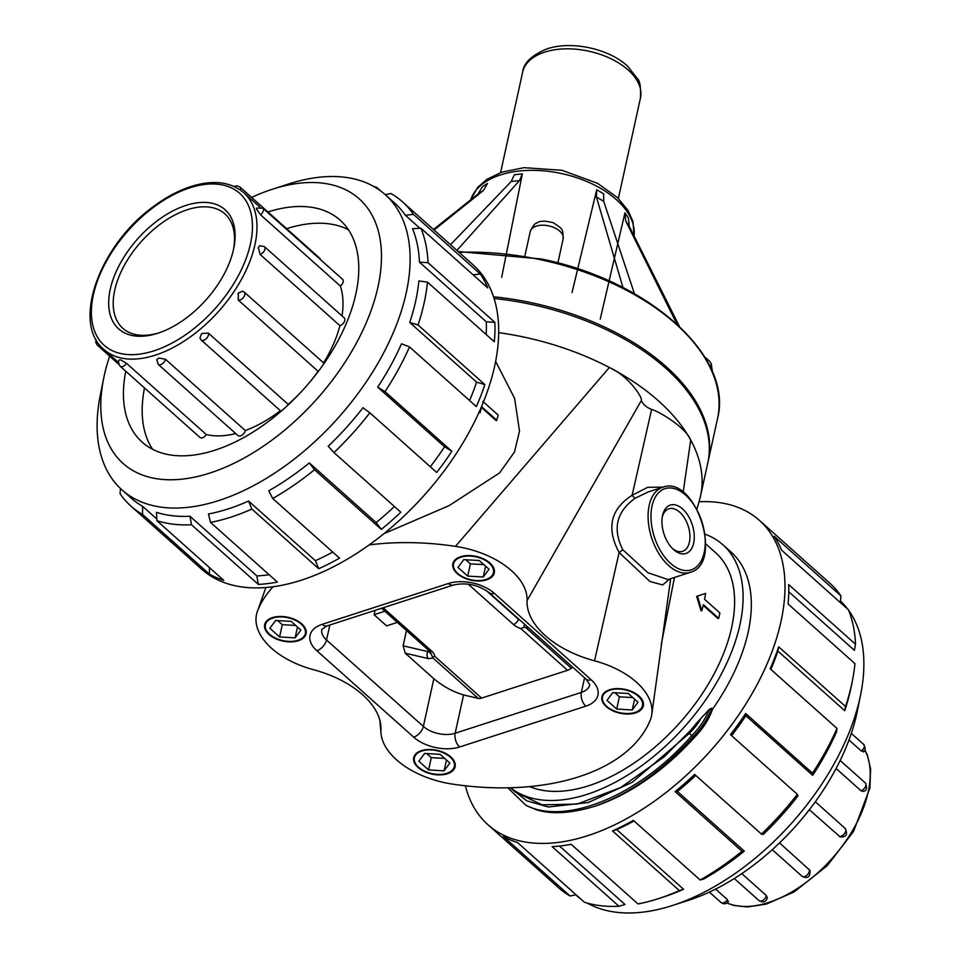 <?xml version="1.0" encoding="UTF-8"?>
<svg xmlns="http://www.w3.org/2000/svg" width="961" height="961" viewBox="0 0 961 961"><rect width="100%" height="100%" fill="white"/><g stroke="black" fill="none" stroke-linecap="round" stroke-linejoin="round"><path stroke-width="1.44" d="M385.241 194.651L390.923 193.533A203.912 116.942 131.7 0 1 402.527 201.858L473.124 264.864A203.912 116.942 131.7 0 1 469.448 431.561A203.912 116.942 131.7 0 1 301.466 580.144A203.912 116.942 131.7 0 1 201.57 569.128L130.972 506.135A203.912 116.942 -48.3 0 0 142.576 514.471L209.426 574.125A203.912 116.942 -48.3 0 0 223.757 580.36L156.907 520.706A203.912 116.942 -48.3 0 0 191.491 524.754L258.329 584.408A203.912 116.942 -48.3 0 0 277.369 582.078L210.531 522.412A203.912 116.942 -48.3 0 0 230.88 517.15A203.912 116.942 -48.3 0 0 251.854 509.042L248.551 501.041A197.774 113.434 -48.3 0 1 228.213 508.898A197.774 113.434 -48.3 0 1 208.465 514.003L210.531 522.412M465.4 785.798A203.912 116.942 -48.3 0 0 487.864 824.646A203.912 116.942 -48.3 0 0 587.772 835.662A203.912 116.942 -48.3 0 0 755.754 687.079A203.912 116.942 -48.3 0 0 759.418 520.381A203.912 116.942 -48.3 0 0 698.995 501.75M507.768 787.816L525.859 805.27L535.926 809.582C551.085 814.628 570.69 813.535 594.739 806.291A167.418 96.016 -48.3 0 0 694.178 737.688A48.122 27.605 -48.3 0 0 712.533 709.182A161.388 92.556 -48.3 0 0 731.105 552.107L722.888 544.779A161.388 92.556 -48.3 0 0 705.122 534.184M525.859 805.27C566.053 825.931 640.374 794.999 691.8 735.549L688.448 732.498A42.128 24.157 -48.3 0 0 696.196 723.537L709.122 709.578L711.464 708.233L712.533 709.182M510.159 787.768L526.688 800.777L548.287 807L588.3 802.519L632.398 782.206L689.373 733.327A42.885 24.602 -48.3 0 0 700.04 720.089M510.543 787.756A161.388 92.556 -48.3 0 0 686.418 724.618A161.388 92.556 -48.3 0 0 722.888 544.779M515.096 791.96L542.112 804.837L577.213 804.093L620.638 787.552L664.147 756.836L688.448 732.498M594.739 806.291C629.767 793.822 662.561 770.626 693.097 736.727L691.8 735.549A47.065 26.992 -48.3 0 0 709.122 709.578M863.278 750.937L861.452 751.118L848.983 739.994M840.178 760.487L865.332 782.939C867.363 787.9 866.678 790.723 863.278 791.42L861.008 790.735L836.106 768.512M815.324 801.762L845.236 828.466C847.962 834.484 846.257 837.307 840.13 836.899L809.342 809.739M779.551 842.905L809.991 870.414C810.315 876.985 807.696 878.943 802.111 876.324A5.033 2.883 131.7 0 0 807.192 874.93A5.033 2.883 131.7 0 0 809.246 869.393M741.772 873.633L766.373 895.58L767.31 897.742C766.157 901.983 763.43 902.956 759.118 900.685A5.033 2.883 131.7 0 0 763.202 900.121A5.033 2.883 131.7 0 0 766.373 895.58M715.597 889.081L727.405 899.604L727.477 901.37M144.498 387.956A148.715 85.289 -48.3 0 0 152.559 449.243M348.459 229.751A148.715 85.289 -48.3 0 0 286.642 228.682M267.903 211.961A148.715 85.289 131.7 0 1 340.158 220.189A148.715 85.289 131.7 0 1 304.769 387.932A148.715 85.289 131.7 0 1 142.108 442.096A148.715 85.289 131.7 0 1 125.759 371.222M120.473 488.5L120.017 493.618A203.912 116.942 -48.3 0 0 130.972 506.135M112.353 479.191A203.912 116.942 -48.3 0 0 112.581 479.743L113.11 480.224M373.649 186.41A203.912 116.942 131.7 0 1 376.592 187.287L380.796 191.035M402.527 201.858A203.912 116.942 131.7 0 1 413.482 214.375L480.32 274.029A203.912 116.942 131.7 0 1 487.768 287.904L420.918 228.25A203.912 116.942 131.7 0 1 428.029 262.713L494.879 322.379A203.912 116.942 131.7 0 1 494.302 341.768L427.453 282.114A203.912 116.942 131.7 0 1 418.035 324.962L484.873 384.616A203.912 116.942 131.7 0 1 476.368 406.575L409.518 346.921A203.912 116.942 131.7 0 1 385.001 391.62L451.85 451.274A203.912 116.942 131.7 0 1 436.702 472.464L369.853 412.798A203.912 116.942 131.7 0 1 333.972 452.559L400.809 512.213A203.912 116.942 131.7 0 1 381.337 529.391L314.487 469.737A203.912 116.942 131.7 0 1 272.696 498.483L339.545 558.137A203.912 116.942 131.7 0 1 318.704 568.708L251.854 509.042M251.614 197.425A177.341 101.71 131.7 0 1 272.335 189.257A177.341 101.71 131.7 0 1 377.985 286.871A177.341 101.71 131.7 0 1 209.942 473.028A177.341 101.71 131.7 0 1 103.704 378.202A177.341 101.71 131.7 0 1 109.65 356.135M272.335 189.257L288.42 184.044A197.774 113.434 131.7 0 1 385.325 194.735A197.774 113.434 131.7 0 1 381.769 356.411A197.774 113.434 131.7 0 1 218.844 500.525A197.774 113.434 131.7 0 1 121.939 489.846A197.774 113.434 131.7 0 1 100.352 394.779L103.704 378.202M318.704 568.708L315.4 560.695L248.551 501.041M315.4 560.695A197.774 113.434 -48.3 0 0 332.734 552.058M381.337 529.391L376.147 522.568L309.31 462.914A197.774 113.434 131.7 0 1 268.768 490.795L272.696 498.483M376.147 522.568A197.774 113.434 -48.3 0 0 394.406 506.495M369.853 412.798L363.006 407.692A197.774 113.434 131.7 0 1 328.194 446.24L333.972 452.559M430.3 466.758A197.774 113.434 -48.3 0 0 444.535 446.805L377.697 387.151L385.001 391.62M409.518 346.921L401.482 343.786A197.774 113.434 131.7 0 1 377.697 387.151M469.593 400.521A197.774 113.434 -48.3 0 0 476.584 382.142L409.734 322.488L418.035 324.962M427.453 282.114L418.876 280.924A197.774 113.434 131.7 0 1 409.734 322.488M486.182 334.512A197.774 113.434 -48.3 0 0 486.278 321.779L419.44 262.113L428.029 262.713M420.918 228.25L412.533 228.682A197.774 113.434 131.7 0 1 419.44 262.113M419.957 228.298L405.314 215.228L413.482 214.375M385.325 194.735L394.695 203.095A197.774 113.434 131.7 0 1 405.314 215.228M121.939 489.846L131.309 498.206A197.774 113.434 -48.3 0 0 142.564 506.291L142.576 514.471M156.823 519.012L142.564 506.291M156.907 520.706L156.463 512.345A197.774 113.434 -48.3 0 0 190.002 516.273L191.491 524.754M269.116 574.714A197.774 113.434 131.7 0 1 256.851 575.927L190.002 516.273M375.571 187.527L376.592 187.287M480.32 274.029L473.076 274.786M494.879 322.379L486.278 321.779M484.873 384.616L476.584 382.142M451.85 451.274L444.535 446.805M314.487 469.737L309.31 462.914M209.426 574.125L209.414 567.567M258.329 584.408L256.851 575.927M428.594 769.929L418.852 761.244L424.63 753.448L440.15 754.349L449.88 763.046L444.102 770.83L428.594 769.929L431.285 757.664L444.739 758.445M444.102 770.83L446.481 760.007M426.696 753.568L431.285 757.664M421.879 750.985A20.445 11.724 -167.6 0 0 414.407 757.748A20.445 11.724 -167.6 0 0 431.849 773.593A20.445 11.724 -167.6 0 0 454.337 766.53A20.445 11.724 -167.6 0 0 444.246 753.196A20.445 11.724 -167.6 0 0 421.879 750.985M279.591 636.963L269.861 628.266L275.639 620.482L291.159 621.383L300.889 630.068L295.111 637.864L279.591 636.963L282.294 624.686L295.748 625.467M295.111 637.864L297.49 627.04M277.705 620.602L282.294 624.686M272.876 618.019A20.445 11.724 -167.6 0 0 265.416 624.782A20.445 11.724 -167.6 0 0 282.858 640.615A20.445 11.724 -167.6 0 0 305.346 633.563A20.445 11.724 -167.6 0 0 295.255 620.229A20.445 11.724 -167.6 0 0 272.876 618.019M705.698 543.866L715.717 552.803A150.613 86.37 131.7 0 1 713.014 675.931A150.613 86.37 131.7 0 1 588.937 785.666A150.613 86.37 131.7 0 1 529.631 786.591M495.66 361.432L514.64 398.443L519.505 431.141L514.495 451.994L499.576 472.92L449.087 505.642L383.92 533.679M482.806 401.362L498.11 415.02L497.558 417.687L496.152 420.606L481.449 407.476M496.933 420.365L481.629 406.707L480.056 412.762L479.083 412.233M369.144 544.923A204.429 117.242 12.4 0 1 455.478 546.365A73.288 42.032 12.4 0 1 527.06 600.589A86.058 49.359 -167.6 0 0 594.535 660.808A73.288 42.032 12.4 0 1 651.81 714.203A73.288 42.032 12.4 0 1 650.225 720.173A204.429 117.242 12.4 0 1 578.942 776.752A204.429 117.242 12.4 0 1 452.535 784.116A73.288 42.032 12.4 0 1 381.012 733.315A73.288 42.032 12.4 0 1 380.94 729.904A86.058 49.359 -167.6 0 0 380.844 725.819A86.058 49.359 -167.6 0 0 313.466 669.685A73.288 42.032 12.4 0 1 257.476 611.112A73.288 42.032 12.4 0 1 257.788 610.307A204.429 117.242 12.4 0 1 273.176 586.727M498.723 332.65A204.429 117.242 12.4 0 1 609.358 367.486A204.429 117.242 12.4 0 1 690.707 440.102A204.429 117.242 12.4 0 1 700.533 495.948A204.429 117.242 12.4 0 1 699.476 500.116L696.905 509.054M661.228 644.663L674.454 577.465M703.212 605.406L717.927 618.536L718.708 618.295L703.404 604.637L701.818 610.679L701.049 610.884L696.677 596.349L704.821 593.718M494.122 298.499A204.429 117.242 12.4 0 1 697.902 407.392A204.429 117.242 12.4 0 1 707.728 463.226L700.533 495.948M609.67 689.746A21.214 12.169 12.4 0 1 632.879 692.04A21.214 12.169 12.4 0 1 643.341 705.867A21.214 12.169 12.4 0 1 620.013 713.194A21.214 12.169 12.4 0 1 601.91 696.761A21.214 12.169 12.4 0 1 609.67 689.746M460.607 556.719A21.214 12.169 12.4 0 1 483.827 559.014A21.214 12.169 12.4 0 1 494.29 572.84A21.214 12.169 12.4 0 1 470.962 580.168A21.214 12.169 12.4 0 1 452.859 563.735A21.214 12.169 12.4 0 1 460.607 556.719M272.407 617.599A21.214 12.169 12.4 0 1 295.628 619.893A21.214 12.169 12.4 0 1 306.091 633.719A21.214 12.169 12.4 0 1 282.762 641.047A21.214 12.169 12.4 0 1 264.659 624.614A21.214 12.169 12.4 0 1 272.407 617.599M421.471 750.625A21.214 12.169 12.4 0 1 444.679 752.919A21.214 12.169 12.4 0 1 455.142 766.746A21.214 12.169 12.4 0 1 431.825 774.073A21.214 12.169 12.4 0 1 413.71 757.64A21.214 12.169 12.4 0 1 421.471 750.625M322.187 624.326A10.223 5.982 72.1 0 0 327.124 625.875L453.328 585.045A10.223 5.982 -107.9 0 1 448.391 583.495L322.187 624.326A33.215 19.052 -167.6 0 0 316.854 650.741L413.686 737.159A10.223 5.862 -48.3 0 0 423.369 726.432L433.855 678.718C443.321 686.55 453.232 691.956 463.586 694.935L478.194 698.359L433.063 658.093L432.426 656.976L434.804 656.351L481.581 698.094A10.223 5.862 131.7 0 1 478.194 698.359M455.478 546.365L609.358 367.486C628.23 375.739 642.356 396.977 641.419 400.389C642.681 404.113 646.08 407.14 651.606 409.482C657.66 410.635 685.974 427.273 690.707 440.102L683.163 492.272M397.349 622.392L386.586 625.863L374.093 614.716L384.844 611.244M374.093 614.716L375.054 610.367M663.162 487.119L647.702 487.311L632.122 495.275C610.499 509.174 606.163 528.262 619.124 552.515L649.9 581.465L662.67 584.949L669.745 578.978M682.574 508.934A25.43 14.871 -107.9 0 1 693.602 543.349A25.43 14.871 -107.9 0 1 673.313 549.344A25.43 14.871 -107.9 0 1 662.477 515.829A25.43 14.871 -107.9 0 1 682.574 508.934M668.015 579.543L647.906 572.708L622.752 549.704C612.325 528.634 616.554 511.432 635.437 498.062L648.291 491.924M635.437 498.062A5.105 1.718 57.2 0 1 632.122 495.275L651.606 409.482M594.535 660.808L619.124 552.515A5.105 0.841 143.5 0 0 622.752 549.704M662.261 517.078A22.355 13.082 -107.9 0 1 668.856 508.777A22.355 13.082 -107.9 0 1 679.667 512.153A22.355 13.082 -107.9 0 1 689.866 534.472A22.355 13.082 -107.9 0 1 682.622 551.326A22.355 13.082 -107.9 0 1 672.4 548.455M480.056 412.762L479.587 411.104M701.818 610.679L697.458 596.096L698.251 595.832L696.677 596.349L705.626 593.405L704.581 599.28L719.885 612.938L718.708 618.295M433.855 678.718L405.242 653.192L403.127 645.804L406.479 630.548M481.581 698.094L567.543 670.298A10.223 5.862 -48.3 0 0 571.339 668.231L572.696 667.186M567.543 670.298L520.766 628.542L523.925 627.377L528.334 627.605M524.346 624.049L523.925 627.377M432.426 656.976L430.696 652.531M430.624 653.672L429.086 650.717A5.105 2.931 -48.3 0 0 431.585 650.993L383.139 607.748M430.6 652.735L427.933 651.618L428.294 650.008M405.242 653.192L428.462 658.633A5.105 4 -76.8 0 1 427.933 651.618L403.127 645.804M622.968 287.567L596.445 197.053L596.721 189.761L572.023 292.576M596.721 189.761L603.688 193.846L603.7 201.305L634.44 293.73M676.94 324.109L625.695 220.934L624.962 212.825L600.241 319.064M624.962 212.825L628.41 218.039L629.275 226.364L679.427 326.416M450.517 244.695L511.192 181.509L514.375 174.734L522.352 173.857L519.493 180.596L456.919 250.401M501.666 277.357L522.352 173.857M478.025 194.002L483.419 190.494L487.515 183.431L482.338 186.794L478.025 194.002L433.483 229.487M483.419 190.494L434.084 230.027M461.004 557.164A20.445 11.724 -167.6 0 0 453.532 563.927A20.445 11.724 -167.6 0 0 470.974 579.759A20.445 11.724 -167.6 0 0 493.461 572.708A20.445 11.724 -167.6 0 0 483.371 559.374A20.445 11.724 -167.6 0 0 461.004 557.164M483.239 577.008L467.719 576.107L457.977 567.41L463.755 559.626L479.275 560.527L489.017 569.212L483.239 577.008L485.617 566.185M465.821 559.746L470.409 563.843L483.863 564.624M467.719 576.107L470.409 563.843M609.995 690.13A20.445 11.724 -167.6 0 0 602.523 696.893A20.445 11.724 -167.6 0 0 619.965 712.738A20.445 11.724 -167.6 0 0 642.453 705.674A20.445 11.724 -167.6 0 0 632.362 692.34A20.445 11.724 -167.6 0 0 609.995 690.13M632.23 709.975L616.71 709.074L606.968 700.389L612.746 692.593L628.266 693.494L638.008 702.191L632.23 709.975L634.608 699.152M614.812 692.713L619.401 696.809L632.855 697.59M616.71 709.074L619.401 696.809M258.197 248.226A105.025 60.231 -48.3 0 0 258.281 247.89A105.025 60.231 -48.3 0 0 258.353 247.542L259.686 245.692L264.431 246.641A5.033 2.883 -48.3 0 1 264.323 250.809A5.033 2.883 -48.3 0 1 260.107 254.449L258.353 247.542M264.431 246.641L344.278 317.899A5.033 2.883 131.7 0 1 344.158 322.055A5.033 2.883 131.7 0 1 339.942 325.695L260.107 254.449M256.755 209.63A105.025 60.231 -48.3 0 0 256.551 209.138L256.419 208.117L262.809 208.141A5.033 2.883 -48.3 0 1 260.551 214.82L256.551 209.138M120.173 366.237C118.323 363.234 118.083 361.096 119.452 359.858L120.461 359.907A105.025 60.231 -48.3 0 0 120.954 360.063L126.504 363.318L206.339 434.564A5.033 2.883 131.7 0 1 200.008 437.495L120.173 366.237A5.033 2.883 -48.3 0 0 126.504 363.318M158.217 364.387L156.751 359.702L158.421 358.237A105.025 60.231 -48.3 0 0 159.094 358.021L165.472 359.282L245.307 430.54A5.033 2.883 131.7 0 1 242.136 435.081A5.033 2.883 131.7 0 1 238.052 435.645L158.217 364.387A5.033 2.883 -48.3 0 0 162.301 363.835A5.033 2.883 -48.3 0 0 165.472 359.282M281.044 411.272L201.209 340.026A5.033 2.883 -48.3 0 1 200.729 339.305L199.936 338.152L201.426 334.032A105.025 60.231 -48.3 0 0 202.074 333.503L208.345 333.107L288.18 404.353A5.033 2.883 131.7 0 1 288.312 404.761M237.944 293.766A105.025 60.231 -48.3 0 0 238.412 293.057L242.46 291.135L244.346 292.168A5.033 2.883 -48.3 0 1 243.505 297.405A5.033 2.883 -48.3 0 1 238.22 300.012L238.412 293.057M262.809 208.141L342.657 279.399A5.033 2.883 131.7 0 1 340.386 286.078L260.551 214.82M240.31 189.99A5.033 2.883 -48.3 0 0 239.914 186.975L319.749 258.233A5.033 2.883 131.7 0 1 320.361 259.494M318.379 371.354A5.033 2.883 131.7 0 1 318.055 371.258L238.22 300.012M323.569 362.874A105.025 60.231 -48.3 0 0 339.942 325.695M342.008 315.881A105.025 60.231 -48.3 0 0 340.386 286.078M206.339 434.564A105.025 60.231 -48.3 0 0 235.697 433.543M245.307 430.54A105.025 60.231 -48.3 0 0 280.396 410.695M288.18 404.353A105.025 60.231 -48.3 0 0 298.931 394.262M310.403 381.409A105.025 60.231 -48.3 0 0 318.055 371.258M159.118 332.818A76.664 43.966 131.7 0 1 122.816 328.29A76.664 43.966 131.7 0 1 141.051 241.812A76.664 43.966 131.7 0 1 224.898 213.895A76.664 43.966 131.7 0 1 233.511 249.464M233.535 249.392A79.883 45.816 -48.3 0 0 233.799 248.13A79.883 45.816 -48.3 0 0 185.125 205.69A79.883 45.816 -48.3 0 0 110.155 289.693A79.883 45.816 -48.3 0 0 157.832 333.239A79.883 45.816 -48.3 0 0 233.535 249.392M694.178 737.688L693.097 736.727A48.122 27.605 -48.3 0 0 711.464 708.233M587.327 903.1A197.774 113.434 -48.3 0 0 672.556 905.466L688.653 900.265A177.341 101.71 -48.3 0 0 857.284 711.308L860.636 694.731A197.774 113.434 -48.3 0 0 848.635 610.319M840.37 602.595L840.959 595.892L774.122 536.238A203.912 116.942 131.7 0 1 781.557 550.112L848.407 609.767A203.912 116.942 131.7 0 1 855.518 644.242L788.681 584.588A203.912 116.942 131.7 0 1 788.092 603.976L854.942 663.631A203.912 116.942 131.7 0 1 852.275 681.397A203.912 116.942 131.7 0 1 845.512 706.479L778.674 646.825L777.869 651.041L844.719 710.696L845.512 706.479M788.777 591.748L854.413 650.333L855.518 644.242M852.275 681.397L851.266 686.37A197.774 113.434 131.7 0 1 844.719 710.696M778.674 646.825A203.912 116.942 131.7 0 1 770.157 668.784L837.007 728.438L836.454 731.994A197.774 113.434 131.7 0 1 812.682 775.359L812.489 773.149L745.64 713.482L745.832 715.705L812.682 775.359M837.007 728.438A203.912 116.942 131.7 0 1 812.489 773.149M745.64 713.482A203.912 116.942 131.7 0 1 730.492 734.672L797.342 794.327L797.99 795.9A197.774 113.434 131.7 0 1 763.178 834.46L761.448 834.076L694.611 774.422A203.912 116.942 131.7 0 1 675.127 791.6L677.445 791.468A197.774 113.434 -48.3 0 0 695.704 775.395M797.342 794.327A203.912 116.942 131.7 0 1 761.448 834.076M675.127 791.6L741.976 851.254L744.282 851.122A197.774 113.434 131.7 0 1 703.752 879.003L700.185 880.012L633.335 820.346A203.912 116.942 131.7 0 1 612.493 830.917L616.698 829.595A197.774 113.434 -48.3 0 0 634.02 820.958M741.976 851.254A203.912 116.942 131.7 0 1 700.185 880.012M612.493 830.917L679.343 890.571L683.535 889.249A197.774 113.434 131.7 0 1 663.186 897.106L658.369 898.667A203.912 116.942 131.7 0 1 638.008 903.941L571.17 844.287A203.912 116.942 -48.3 0 1 552.131 846.617L618.968 906.271L624.986 904.481L559.494 846.04M616.698 829.595L683.535 889.249M677.445 791.468L744.282 851.122M731.597 735.658A197.774 113.434 -48.3 0 0 745.832 715.705M770.878 669.421A197.774 113.434 -48.3 0 0 777.869 651.041M759.418 520.381L830.016 583.387A203.912 116.942 131.7 0 1 840.959 595.892M679.343 890.571A203.912 116.942 131.7 0 1 658.369 898.667M576.071 894.799L570.065 895.988L503.228 836.334A203.912 116.942 -48.3 0 0 517.547 842.569L584.396 902.235A203.912 116.942 -48.3 0 0 618.968 906.271M487.864 824.646L558.461 887.652A203.912 116.942 -48.3 0 0 570.065 895.988M672.556 905.466A197.774 113.434 -48.3 0 0 860.636 694.731M847.878 609.298A197.774 113.434 -48.3 0 0 840.515 601.021M575.747 894.859A197.774 113.434 -48.3 0 0 580.192 898.475M864.852 750.085A105.025 60.231 131.7 0 1 831.409 859.266A105.025 60.231 131.7 0 1 726.948 902.944M727.405 899.604A5.033 2.883 131.7 0 1 721.074 902.535C723.957 904.469 726.444 904.085 728.534 901.358M845.236 828.466A5.033 2.883 131.7 0 1 844.407 833.692A5.033 2.883 131.7 0 1 839.121 836.298M865.332 782.939A5.033 2.883 131.7 0 1 865.224 787.095A5.033 2.883 131.7 0 1 861.008 790.735M851.326 733.375L863.711 744.439A5.033 2.883 131.7 0 1 861.452 751.118M544.719 52.11A60.303 34.584 -167.6 0 0 522.676 72.051C523.709 62.825 531.889 55.077 547.193 48.795C572.852 40.302 610.115 49.383 627.845 66.429L637.575 78.826C639.906 80.712 640.867 87.091 640.47 97.95A60.303 34.584 -167.6 0 0 610.715 58.633A60.303 34.584 -167.6 0 0 544.719 52.11M316.854 650.741A10.223 5.862 -48.3 0 0 326.536 640.014L329.839 624.998M413.686 737.159A33.215 19.052 -167.6 0 0 459.622 746.985A10.223 5.982 -107.9 0 1 455.166 733.231A22.992 13.19 12.4 0 1 423.369 726.432L326.536 640.014A22.992 13.19 12.4 0 1 321.827 629.335L327.124 625.875M257.788 610.307L265.897 587.507M453.328 585.045C466.373 582.198 478.374 584.769 489.317 592.781A10.223 5.862 -48.3 0 0 494.326 593.333A33.215 19.052 -167.6 0 0 448.391 583.495M489.317 592.781L586.138 679.199A10.223 5.862 -48.3 0 0 591.147 679.751L494.326 593.333M586.138 679.199L589.778 684.797A22.992 13.19 12.4 0 1 581.369 692.4A10.223 5.982 72.1 0 0 585.826 706.155A33.215 19.052 -167.6 0 0 591.147 679.751M459.622 746.985L585.826 706.155M584.576 677.805L581.369 692.4L455.166 733.231L463.586 694.935M527.06 600.589L641.419 400.389M651.798 714.203L670.67 578.678M380.94 729.904L380.196 721.687M652.026 506.003A42.668 24.962 -107.9 0 1 697.65 511.348A42.668 24.962 -107.9 0 1 684.64 570.486A42.668 24.962 -107.9 0 1 652.026 506.003M649.192 505.402A44.723 26.163 72.1 0 0 658.802 553.512A44.723 26.163 72.1 0 0 690.286 572.336C724.282 563.566 695.44 474.446 662.766 487.239A44.723 26.163 72.1 0 0 649.192 505.402M571.339 668.231L526.208 627.953M520.694 620.782A10.223 5.862 12.4 0 1 518.303 619.148L518.399 618.728M468.175 584.096L513.462 624.506A5.105 2.931 -48.3 0 0 518.303 619.148L485.87 590.198M513.462 624.506A15.328 8.793 -167.6 0 0 520.766 628.542M434.804 656.351A15.328 8.793 -167.6 0 0 431.585 650.993M428.462 658.633L433.063 658.093M596.445 197.053L603.7 201.305M625.695 220.934L629.275 226.364M511.192 181.509L519.493 180.596M458.217 251.566L541.259 258.977C648.747 280.372 733.868 356.435 717.519 418.66A204.429 117.242 -167.6 0 0 541.067 259.83A204.429 117.242 -167.6 0 0 459.07 252.323M717.519 418.66L708.077 461.592A204.429 117.242 -167.6 0 0 531.625 302.763A204.429 117.242 -167.6 0 0 493.57 296.769M634.068 235.925A83.811 48.062 -167.6 0 0 561.272 173.497A83.811 48.062 -167.6 0 0 470.65 199.888M524.886 255.878L530.208 231.685A16.866 9.67 12.4 0 1 548.755 225.859A16.866 9.67 12.4 0 1 563.146 238.929L557.86 262.954M708.762 364.135A16.866 9.67 12.4 0 1 712.209 371.475L711.356 364.111L709.891 361.528L704.641 356.855M159.094 358.021L158.421 358.237M202.074 333.503L201.426 334.032M118.888 364.375L97.265 345.083A5.033 2.883 -48.3 0 0 99.944 345.287M199.936 338.164L201.209 340.026A5.033 2.883 -48.3 0 0 206.291 338.644A5.033 2.883 -48.3 0 0 208.345 333.107M254.905 244.875A105.025 60.231 -48.3 0 0 243.782 192.741C231.433 182.338 215.06 179.899 194.639 185.413C180.896 189.281 167.166 196.332 153.436 206.555C99.872 244.875 71.126 322.98 103.932 349.444A105.025 60.231 -48.3 0 0 188.212 338.404A105.025 60.231 -48.3 0 0 254.905 244.875M250.449 243.926A101.806 58.381 131.7 0 1 117.098 352.579A101.806 58.381 131.7 0 1 148.114 211.504A101.806 58.381 131.7 0 1 250.449 243.926M515.132 791.996L510.387 787.756M864.912 749.94L867.483 755.442L870.618 769.1L869.897 788.068L853.56 831.409L827.253 865.681L794.146 891.928L766.41 904.085L747.406 906.968L733.483 905.358L726.84 903.016M709.374 892.096L721.074 902.535M734.276 878.51L759.118 900.685M772.272 849.68L802.111 876.324M863.711 744.439C865.729 748.199 865.597 750.733 863.35 752.019M415.056 754.781L414.407 757.748M455.058 763.262L454.337 766.53M266.101 621.611L265.416 624.782M306.042 630.392L305.346 633.563M522.676 72.051L500.585 172.56M640.47 97.95L618.379 198.459M380.784 725.219L380.844 725.819M257.476 611.112L261.86 599.111M379.859 720.306L381 733.063M667.979 579.555L690.286 572.336M648.279 491.936L662.766 487.239M381.529 608.277L429.086 650.717M707.897 462.421L708.077 461.592M470.614 199.912L477.701 187.347L486.903 179.323L501.606 172.199L524.021 167.67L562.005 170.301L597.562 183.311L617.479 197.594L628.001 210.411L632.975 221.607L634.092 235.962M530.208 231.685C532.838 226.003 534.965 223.192 536.586 223.216C539.481 220.694 545.091 220.549 553.392 222.772C563.663 229.715 562.714 228.898 563.146 238.929M454.205 560.864L453.532 563.927M494.194 569.356L493.461 572.708M603.148 694.034L602.523 696.893M643.209 702.227L642.453 705.674M239.914 186.975L237.115 185.785L234.148 186.506M96.064 339.581L95.764 342.428L97.265 345.083M324.133 363.378L244.346 292.168M259.698 206.927L243.782 192.741M118.587 362.525L103.932 349.444"/></g></svg>
